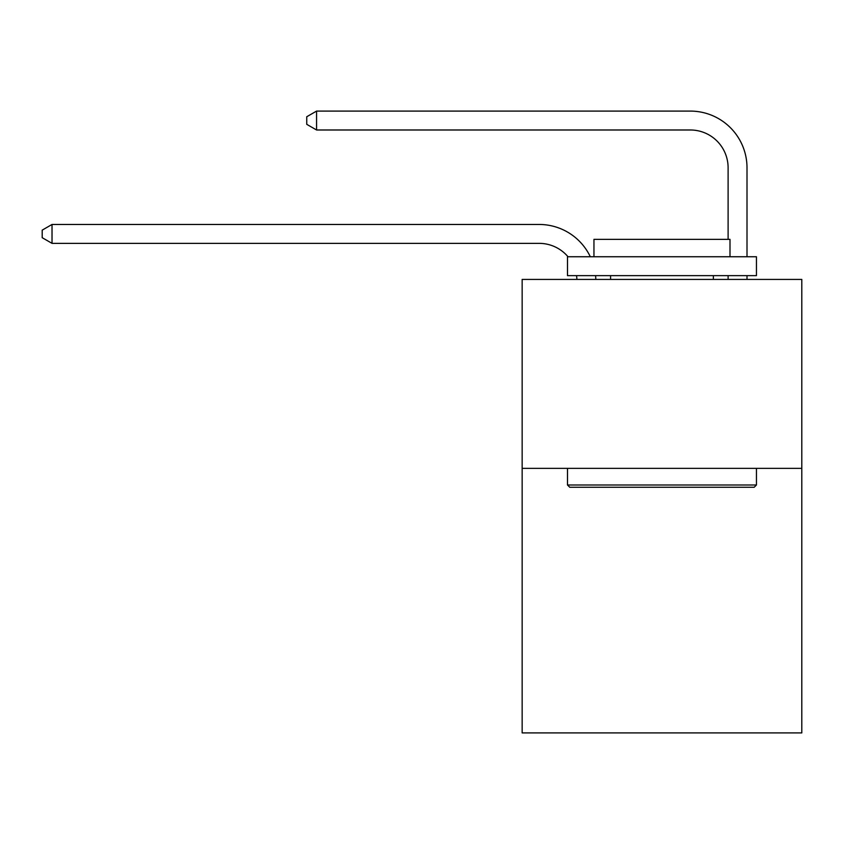 <?xml version="1.0" encoding="UTF-8"?>
<svg xmlns="http://www.w3.org/2000/svg" width="844" height="844" viewBox="0 0 844 844"><rect width="100%" height="100%" fill="white"/><g stroke="black" fill="none" stroke-linecap="round" stroke-linejoin="round"><path stroke-width="1.27" d="M801.8 468.367L801.8 732.909L522.151 732.909L522.151 279.417L801.8 279.417L801.8 468.367L522.151 468.367M576.906 279.417A37.79 37.79 0 0 0 576.536 275.64A37.79 37.79 0 0 1 576.906 279.417A37.79 37.79 0 0 0 576.536 275.64A37.79 37.79 0 0 1 576.906 279.417A37.79 37.79 0 0 0 576.536 275.64A37.79 37.79 0 0 1 576.906 279.417A37.79 37.79 0 0 0 576.536 275.64A37.79 37.79 0 0 1 576.906 279.417A37.79 37.79 0 0 0 576.536 275.64A37.79 37.79 0 0 1 576.906 279.417A37.79 37.79 0 0 0 576.536 275.64A37.79 37.79 0 0 1 576.906 279.417A37.79 37.79 0 0 0 576.536 275.64A37.79 37.79 0 0 1 576.906 279.417A37.79 37.79 0 0 0 576.536 275.64A37.79 37.79 0 0 1 576.906 279.417A37.79 37.79 0 0 0 576.536 275.64A37.79 37.79 0 0 1 576.906 279.417A37.79 37.79 0 0 0 576.536 275.64A37.79 37.79 0 0 1 576.906 279.417A37.79 37.79 0 0 0 576.536 275.64A37.79 37.79 0 0 1 576.906 279.417A37.79 37.79 0 0 0 576.536 275.64A37.79 37.79 0 0 1 576.906 279.417A37.79 37.79 0 0 0 576.536 275.64A37.79 37.79 0 0 1 576.906 279.417A37.79 37.79 0 0 0 576.536 275.64A37.79 37.79 0 0 1 576.906 279.417A37.79 37.79 0 0 0 576.536 275.64A37.79 37.79 0 0 1 576.906 279.417A37.79 37.79 0 0 0 576.536 275.64A37.79 37.79 0 0 1 576.906 279.417A37.79 37.79 0 0 0 576.536 275.64A37.79 37.79 0 0 1 576.906 279.417A37.79 37.79 0 0 0 576.536 275.64A37.79 37.79 0 0 1 576.906 279.417A37.79 37.79 0 0 0 576.536 275.64A37.79 37.79 0 0 1 576.906 279.417A37.79 37.79 0 0 0 576.536 275.64A37.79 37.79 0 0 1 576.906 279.417A37.79 37.79 0 0 0 576.536 275.64A37.79 37.79 0 0 1 576.906 279.417A37.79 37.79 0 0 0 576.536 275.64M568.001 256.745A37.79 37.79 0 0 0 539.147 243.357A37.79 37.79 0 0 1 568.001 256.745A37.79 37.79 0 0 0 539.147 243.357A37.79 37.79 0 0 1 568.001 256.745A37.79 37.79 0 0 0 539.147 243.357A37.79 37.79 0 0 1 568.001 256.745A37.79 37.79 0 0 0 539.147 243.357A37.79 37.79 0 0 1 568.001 256.745A37.79 37.79 0 0 0 539.147 243.357A37.79 37.79 0 0 1 568.001 256.745A37.79 37.79 0 0 0 539.147 243.357A37.79 37.79 0 0 1 568.001 256.745A37.79 37.79 0 0 0 539.147 243.357A37.79 37.79 0 0 1 568.001 256.745A37.79 37.79 0 0 0 539.147 243.357A37.79 37.79 0 0 1 568.001 256.745A37.79 37.79 0 0 0 539.147 243.357A37.79 37.79 0 0 1 568.001 256.745A37.79 37.79 0 0 0 539.147 243.357A37.79 37.79 0 0 1 568.001 256.745A37.79 37.79 0 0 0 539.147 243.357A37.79 37.79 0 0 1 568.001 256.745A37.79 37.79 0 0 0 539.147 243.357A37.79 37.79 0 0 1 568.001 256.745A37.79 37.79 0 0 0 539.147 243.357A37.79 37.79 0 0 1 568.001 256.745A37.79 37.79 0 0 0 539.147 243.357A37.79 37.79 0 0 1 568.001 256.745A37.79 37.79 0 0 0 539.147 243.357A37.79 37.79 0 0 1 568.001 256.745A37.79 37.79 0 0 0 539.147 243.357A37.79 37.79 0 0 1 568.001 256.745A37.79 37.79 0 0 0 539.147 243.357A37.79 37.79 0 0 1 568.001 256.745A37.79 37.79 0 0 0 539.147 243.357A37.79 37.79 0 0 1 568.001 256.745A37.79 37.79 0 0 0 539.147 243.357A37.79 37.79 0 0 1 568.001 256.745A37.79 37.79 0 0 0 539.147 243.357A37.79 37.79 0 0 1 568.001 256.745A37.79 37.79 0 0 0 539.147 243.357A37.79 37.79 0 0 1 568.001 256.745A37.79 37.79 0 0 0 539.147 243.357L52.022 243.357L42.2 237.691L42.2 230.138L52.022 224.462L539.147 224.462A56.685 56.685 0 0 1 590.315 256.745M728.108 239.358L728.108 167.777A37.79 37.79 0 0 0 690.318 129.987L316.563 129.987L306.741 124.321L306.741 116.757L316.563 111.091L690.318 111.091A56.685 56.685 0 0 1 747.003 167.777L747.003 256.745M569.763 487.262L567.495 484.994L756.446 484.994L754.188 487.262L569.763 487.262M756.446 256.745L756.446 275.64L567.495 275.64L567.495 256.745L756.446 256.745M593.954 256.745L593.954 239.358L729.997 239.358L729.997 256.745M756.446 468.367L756.446 484.994M567.495 468.367L567.495 484.994M713.37 275.64L713.37 279.417M610.581 275.64L610.581 279.417M52.022 224.462L539.147 224.462L52.022 224.462L539.147 224.462L52.022 224.462L539.147 224.462L52.022 224.462L539.147 224.462L52.022 224.462L539.147 224.462L52.022 224.462L539.147 224.462L52.022 224.462L539.147 224.462L52.022 224.462L539.147 224.462L52.022 224.462L539.147 224.462L52.022 224.462L539.147 224.462L52.022 224.462L539.147 224.462L52.022 224.462L539.147 224.462L52.022 224.462L539.147 224.462L52.022 224.462L539.147 224.462L52.022 224.462L539.147 224.462L52.022 224.462L539.147 224.462L52.022 224.462L539.147 224.462L52.022 224.462L539.147 224.462L52.022 224.462L539.147 224.462L52.022 224.462L539.147 224.462L52.022 224.462L539.147 224.462L52.022 224.462L52.022 243.357M728.108 167.777A37.79 37.79 0 0 0 690.318 129.987A37.79 37.79 0 0 1 728.108 167.777A37.79 37.79 0 0 0 690.318 129.987A37.79 37.79 0 0 1 728.108 167.777A37.79 37.79 0 0 0 690.318 129.987A37.79 37.79 0 0 1 728.108 167.777A37.79 37.79 0 0 0 690.318 129.987A37.79 37.79 0 0 1 728.108 167.777A37.79 37.79 0 0 0 690.318 129.987A37.79 37.79 0 0 1 728.108 167.777A37.79 37.79 0 0 0 690.318 129.987A37.79 37.79 0 0 1 728.108 167.777A37.79 37.79 0 0 0 690.318 129.987A37.79 37.79 0 0 1 728.108 167.777A37.79 37.79 0 0 0 690.318 129.987A37.79 37.79 0 0 1 728.108 167.777A37.79 37.79 0 0 0 690.318 129.987A37.79 37.79 0 0 1 728.108 167.777A37.79 37.79 0 0 0 690.318 129.987A37.79 37.79 0 0 1 728.108 167.777A37.79 37.79 0 0 0 690.318 129.987A37.79 37.79 0 0 1 728.108 167.777A37.79 37.79 0 0 0 690.318 129.987A37.79 37.79 0 0 1 728.108 167.777A37.79 37.79 0 0 0 690.318 129.987A37.79 37.79 0 0 1 728.108 167.777A37.79 37.79 0 0 0 690.318 129.987A37.79 37.79 0 0 1 728.108 167.777A37.79 37.79 0 0 0 690.318 129.987A37.79 37.79 0 0 1 728.108 167.777A37.79 37.79 0 0 0 690.318 129.987A37.79 37.79 0 0 1 728.108 167.777A37.79 37.79 0 0 0 690.318 129.987A37.79 37.79 0 0 1 728.108 167.777A37.79 37.79 0 0 0 690.318 129.987A37.79 37.79 0 0 1 728.108 167.777A37.79 37.79 0 0 0 690.318 129.987A37.79 37.79 0 0 1 728.108 167.777A37.79 37.79 0 0 0 690.318 129.987A37.79 37.79 0 0 1 728.108 167.777A37.79 37.79 0 0 0 690.318 129.987A37.79 37.79 0 0 1 728.108 167.777M316.563 111.091L690.318 111.091L316.563 111.091L690.318 111.091L316.563 111.091L690.318 111.091L316.563 111.091L690.318 111.091L316.563 111.091L690.318 111.091L316.563 111.091L690.318 111.091L316.563 111.091L690.318 111.091L316.563 111.091L690.318 111.091L316.563 111.091L690.318 111.091L316.563 111.091L690.318 111.091L316.563 111.091L690.318 111.091L316.563 111.091L690.318 111.091L316.563 111.091L690.318 111.091L316.563 111.091L690.318 111.091L316.563 111.091L690.318 111.091L316.563 111.091L690.318 111.091L316.563 111.091L690.318 111.091L316.563 111.091L690.318 111.091L316.563 111.091L690.318 111.091L316.563 111.091L690.318 111.091L316.563 111.091L690.318 111.091L316.563 111.091L316.563 129.987M595.569 275.64A56.685 56.685 0 0 1 595.811 279.417M747.003 275.64L747.003 279.417M728.108 279.417L728.108 275.64"/></g></svg>
